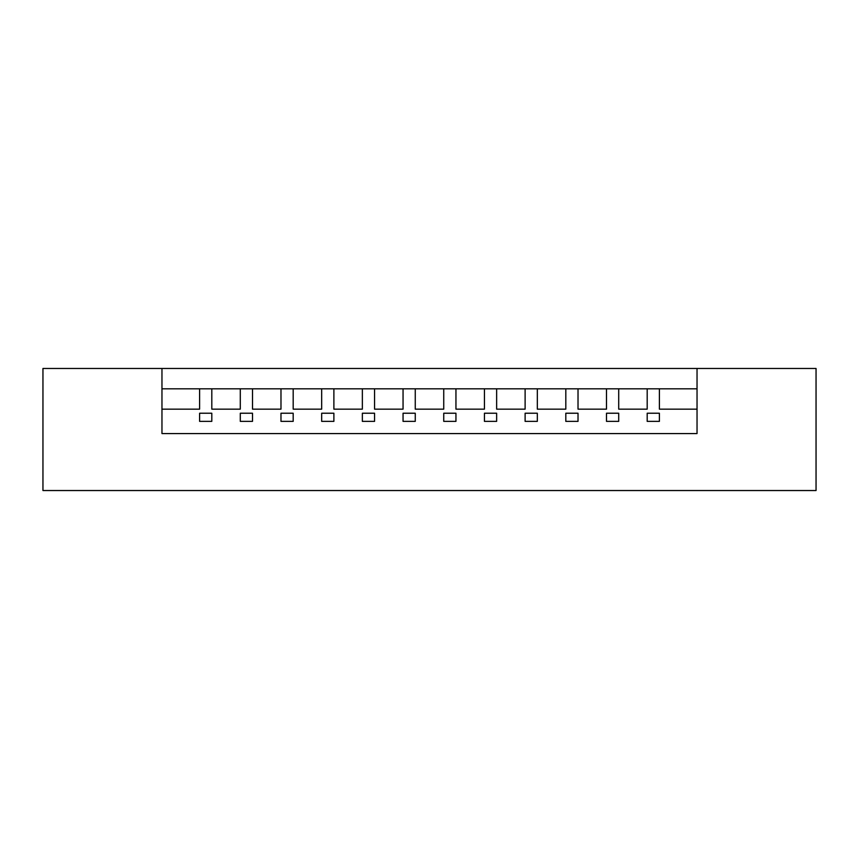 <?xml version="1.0" encoding="UTF-8"?>
<svg xmlns="http://www.w3.org/2000/svg" width="859" height="859" viewBox="0 0 859 859"><rect width="100%" height="100%" fill="white"/><g stroke="black" fill="none" stroke-linecap="round" stroke-linejoin="round"><path stroke-width="1.29" d="M211.808 421.361L199.599 421.361L211.808 421.361L211.808 413.222L199.599 413.222L199.599 421.361L199.599 413.222L211.808 413.222L211.808 421.361L199.599 421.361L199.599 413.222L199.599 421.361L211.808 421.361L211.808 413.222L211.808 421.361M252.503 421.361L240.295 421.361L252.503 421.361L252.503 413.222L240.295 413.222L240.295 421.361L240.295 413.222L252.503 413.222L252.503 421.361L240.295 421.361L240.295 413.222L240.295 421.361L252.503 421.361L252.503 413.222L252.503 421.361M293.187 421.361L280.979 421.361L293.187 421.361L293.187 413.222L280.979 413.222L280.979 421.361L280.979 413.222L293.187 413.222L293.187 421.361L280.979 421.361L280.979 413.222L280.979 421.361L293.187 421.361L293.187 413.222L293.187 421.361M333.883 421.361L321.674 421.361L333.883 421.361L333.883 413.222L321.674 413.222L321.674 421.361L321.674 413.222L333.883 413.222L333.883 421.361L321.674 421.361L321.674 413.222L321.674 421.361L333.883 421.361L333.883 413.222L333.883 421.361M374.567 421.361L362.358 421.361L374.567 421.361L374.567 413.222L362.358 413.222L362.358 421.361L362.358 413.222L374.567 413.222L374.567 421.361L362.358 421.361L362.358 413.222L362.358 421.361L374.567 421.361L374.567 413.222L374.567 421.361M415.262 421.361L403.054 421.361L415.262 421.361L415.262 413.222L403.054 413.222L403.054 421.361L403.054 413.222L415.262 413.222L415.262 421.361L403.054 421.361L403.054 413.222L403.054 421.361L415.262 421.361L415.262 413.222L415.262 421.361M455.946 421.361L443.738 421.361L455.946 421.361L455.946 413.222L443.738 413.222L443.738 421.361L443.738 413.222L455.946 413.222L455.946 421.361L443.738 421.361L443.738 413.222L443.738 421.361L455.946 421.361L455.946 413.222L455.946 421.361M496.642 421.361L484.433 421.361L496.642 421.361L496.642 413.222L484.433 413.222L484.433 421.361L484.433 413.222L496.642 413.222L496.642 421.361L484.433 421.361L484.433 413.222L484.433 421.361L496.642 421.361L496.642 413.222L496.642 421.361M537.326 421.361L525.117 421.361L537.326 421.361L537.326 413.222L525.117 413.222L525.117 421.361L525.117 413.222L537.326 413.222L537.326 421.361L525.117 421.361L525.117 413.222L525.117 421.361L537.326 421.361L537.326 413.222L537.326 421.361M578.021 421.361L565.813 421.361L578.021 421.361L578.021 413.222L565.813 413.222L565.813 421.361L565.813 413.222L578.021 413.222L578.021 421.361L565.813 421.361L565.813 413.222L565.813 421.361L578.021 421.361L578.021 413.222L578.021 421.361M618.705 421.361L606.497 421.361L618.705 421.361L618.705 413.222L606.497 413.222L606.497 421.361L606.497 413.222L618.705 413.222L618.705 421.361L606.497 421.361L606.497 413.222L606.497 421.361L618.705 421.361L618.705 413.222L618.705 421.361M659.401 421.361L647.192 421.361L659.401 421.361L659.401 413.222L647.192 413.222L647.192 421.361L647.192 413.222L659.401 413.222L659.401 421.361L659.401 413.222L659.401 421.361L647.192 421.361L659.401 421.361M161.964 368.468L697.036 368.468L161.964 368.468L161.964 388.816L199.599 388.816L199.599 409.152L199.599 388.816L161.964 388.816L161.964 368.468L42.95 368.468L161.964 368.468L161.964 433.57L161.964 368.468M659.401 409.152L659.401 388.816L647.192 388.816L647.192 409.152L647.192 388.816L618.705 388.816L618.705 409.152L647.192 409.152L618.705 409.152L618.705 388.816L606.497 388.816L606.497 409.152L606.497 388.816L578.021 388.816L578.021 409.152L606.497 409.152L578.021 409.152L578.021 388.816L565.813 388.816L565.813 409.152L565.813 388.816L537.326 388.816L537.326 409.152L565.813 409.152L537.326 409.152L537.326 388.816L525.117 388.816L525.117 409.152L525.117 388.816L496.642 388.816L496.642 409.152L525.117 409.152L496.642 409.152L496.642 388.816L484.433 388.816L484.433 409.152L484.433 388.816L455.946 388.816L455.946 409.152L484.433 409.152L455.946 409.152L455.946 388.816L443.738 388.816L443.738 409.152L443.738 388.816L415.262 388.816L415.262 409.152L443.738 409.152L415.262 409.152L415.262 388.816L403.054 388.816L403.054 409.152L403.054 388.816L374.567 388.816L374.567 409.152L403.054 409.152L374.567 409.152L374.567 388.816L362.358 388.816L362.358 409.152L362.358 388.816L333.883 388.816L333.883 409.152L362.358 409.152L333.883 409.152L333.883 388.816L321.674 388.816L321.674 409.152L321.674 388.816L293.187 388.816L293.187 409.152L321.674 409.152L293.187 409.152L293.187 388.816L280.979 388.816L280.979 409.152L280.979 388.816L252.503 388.816L252.503 409.152L280.979 409.152L252.503 409.152L252.503 388.816L240.295 388.816L240.295 409.152L240.295 388.816L211.808 388.816L211.808 409.152L240.295 409.152L211.808 409.152L211.808 388.816L199.599 388.816L659.401 388.816L659.401 409.152L697.036 409.152L659.401 409.152M647.192 413.222L647.192 421.361L647.192 413.222M697.036 388.816L659.401 388.816L697.036 388.816L697.036 368.468L697.036 388.816M161.964 409.152L199.599 409.152L161.964 409.152M42.95 490.532L42.95 368.468L42.95 490.532L816.05 490.532L816.05 368.468L697.036 368.468L697.036 433.57L161.964 433.57L697.036 433.57L697.036 368.468L816.05 368.468L816.05 490.532L42.95 490.532"/></g></svg>

